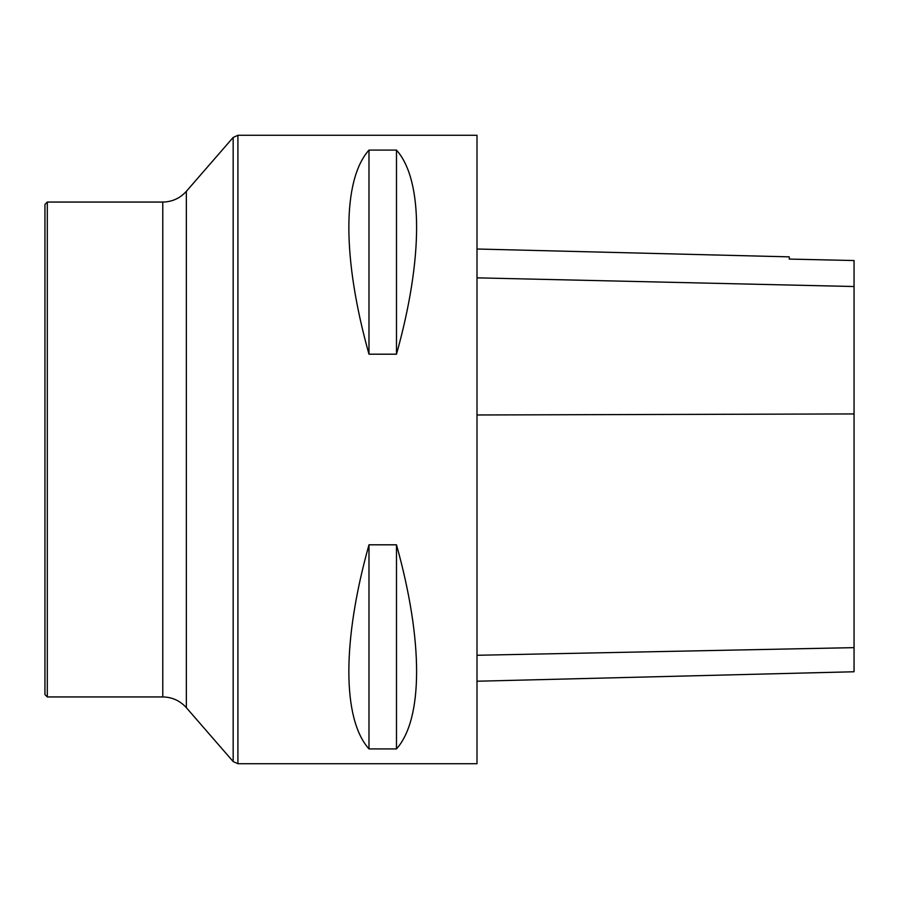 <?xml version="1.0" encoding="UTF-8"?>
<svg xmlns="http://www.w3.org/2000/svg" width="899" height="899" viewBox="0 0 899 899"><rect width="100%" height="100%" fill="white"/><g stroke="black" fill="none" stroke-linecap="round" stroke-linejoin="round"><path stroke-width="1.35" d="M476.998 763.712L476.998 135.288L237.909 135.288L237.909 763.712L476.998 763.712M368.983 544.805L396.481 544.805C423.305 640.515 423.305 718.919 396.481 748.912L368.983 748.912C342.148 718.919 342.148 640.515 368.983 544.805L368.983 748.912M368.983 150.088L396.481 150.088C423.305 180.081 423.305 258.485 396.481 354.195L368.983 354.195C342.148 258.485 342.148 180.081 368.983 150.088L368.983 354.195M476.998 681.228L854.05 671.755L854.05 260.541L789.243 259.081L789.243 256.856L476.998 249.012M396.481 748.912L396.481 544.805M396.481 354.195L396.481 150.088M47.31 202.061L44.95 204.41L44.95 694.59L47.31 696.939L162.775 696.939L162.775 202.061L47.31 202.061L47.31 696.939M854.05 647.64L476.998 655.27M854.05 413.933L476.998 414.978M854.05 286.523L476.998 277.847M162.775 202.061C172.192 201.882 180.047 198.297 186.351 191.318L186.351 707.682L233.167 761.554L233.167 137.446L237.909 135.288M233.167 761.554L237.909 763.712M186.351 707.682C180.047 700.703 172.192 697.118 162.775 696.939M186.351 191.318L233.167 137.446"/></g></svg>
